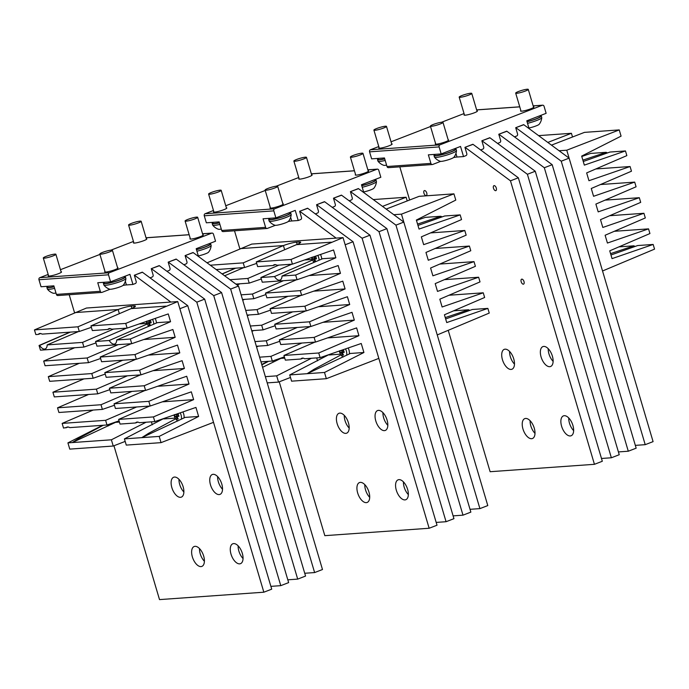 <?xml version="1.0" encoding="UTF-8"?>
<svg xmlns="http://www.w3.org/2000/svg" width="689" height="689" viewBox="0 0 689 689"><rect width="100%" height="100%" fill="white"/><g stroke="black" fill="none" stroke-linecap="round" stroke-linejoin="round"><path stroke-width="1.03" d="M464.929 94.514A6.563 0.878 163.5 0 1 471.758 93.403A6.563 0.878 163.5 0 1 466.005 96.021A6.563 0.878 163.5 0 1 459.175 97.132A6.563 0.878 163.5 0 1 464.929 94.514M379.656 127.499A6.563 0.878 163.5 0 1 386.486 126.388A6.563 0.878 163.5 0 1 380.733 129.007A6.563 0.878 163.5 0 1 373.903 130.118A6.563 0.878 163.5 0 1 379.656 127.499M385.203 160.459A11.48 1.542 163.5 0 1 377.994 161.2A11.48 1.542 163.5 0 1 377.96 161.123L377.494 159.564A11.48 1.542 163.5 0 1 378.123 158.789M384.738 158.901A11.48 1.542 163.5 0 1 377.494 159.564M386.589 165.127A7.174 0.965 163.5 0 1 383.833 165.334A12.299 12.299 0 0 1 377.994 161.2M521.444 90.5A6.563 0.878 163.5 0 1 528.265 89.398A6.563 0.878 163.5 0 1 522.512 92.016A6.563 0.878 163.5 0 1 515.691 93.118A6.563 0.878 163.5 0 1 521.444 90.5M540.348 115.735A11.48 1.542 163.5 0 1 541.296 116.053L541.752 117.604A11.48 1.542 163.5 0 1 541.761 117.69A11.48 1.542 163.5 0 1 531.684 122.194A11.48 1.542 163.5 0 1 527.533 123.331M541.296 116.053A11.48 1.542 163.5 0 1 531.228 120.635A11.48 1.542 163.5 0 1 527.076 121.781M541.761 117.69A12.299 12.299 0 0 1 539.125 124.339A7.174 0.965 163.5 0 1 532.907 126.991A7.174 0.965 163.5 0 1 528.928 128.025M436.171 123.486A6.563 0.878 163.5 0 1 442.993 122.384A6.563 0.878 163.5 0 1 437.239 125.002A6.563 0.878 163.5 0 1 430.41 126.113A6.563 0.878 163.5 0 1 436.171 123.486M455.076 148.721A11.48 1.542 163.5 0 1 456.023 149.039L456.48 150.598A11.48 1.542 163.5 0 1 456.488 150.676A11.48 1.542 163.5 0 1 446.412 155.18A11.48 1.542 163.5 0 1 434.501 157.187A11.48 1.542 163.5 0 1 434.466 157.118L434.001 155.559A11.48 1.542 163.5 0 1 434.63 154.775M456.023 149.039A11.48 1.542 163.5 0 1 445.947 153.621A11.48 1.542 163.5 0 1 434.001 155.559M456.488 150.676A12.299 12.299 0 0 1 453.853 157.325A7.174 0.965 163.5 0 1 447.626 159.986A7.174 0.965 163.5 0 1 440.34 161.329A12.299 12.299 0 0 1 434.501 157.187M384.712 158.789A10.662 1.43 163.5 0 1 379.975 159.607A10.662 1.43 163.5 0 1 378.278 159.331L378.011 158.41M455.024 148.574L455.231 149.272A10.662 1.43 163.5 0 1 448.16 152.803A10.662 1.43 163.5 0 1 436.481 155.593A10.662 1.43 163.5 0 1 434.793 155.326L434.518 154.396M540.305 115.588L540.512 116.286A10.662 1.43 163.5 0 1 527.042 121.66M299.629 158.453A6.563 0.878 163.5 0 1 306.459 157.35A6.563 0.878 163.5 0 1 300.705 159.969A6.563 0.878 163.5 0 1 293.876 161.071A6.563 0.878 163.5 0 1 299.629 158.453M134.329 222.401A6.563 0.878 163.5 0 1 141.159 221.29A6.563 0.878 163.5 0 1 135.406 223.916A6.563 0.878 163.5 0 1 128.576 225.019A6.563 0.878 163.5 0 1 134.329 222.401M214.357 191.439A6.563 0.878 163.5 0 1 221.186 190.336A6.563 0.878 163.5 0 1 215.433 192.954A6.563 0.878 163.5 0 1 208.603 194.065A6.563 0.878 163.5 0 1 214.357 191.439M219.903 224.407A11.48 1.542 163.5 0 1 212.694 225.139A11.48 1.542 163.5 0 1 212.66 225.07L212.195 223.512A11.48 1.542 163.5 0 1 212.823 222.728M219.438 222.848A11.48 1.542 163.5 0 1 212.195 223.512M221.29 229.075A7.174 0.965 163.5 0 1 218.534 229.282A12.299 12.299 0 0 1 212.694 225.139M49.057 255.386A6.563 0.878 163.5 0 1 55.887 254.284A6.563 0.878 163.5 0 1 50.133 256.902A6.563 0.878 163.5 0 1 43.304 258.005A6.563 0.878 163.5 0 1 49.057 255.386M54.603 288.355A11.48 1.542 163.5 0 1 47.395 289.087A11.48 1.542 163.5 0 1 47.36 289.018L46.895 287.459A11.48 1.542 163.5 0 1 47.524 286.676M54.138 286.796A11.48 1.542 163.5 0 1 46.895 287.459M55.99 293.023A7.174 0.965 163.5 0 1 53.234 293.23A12.299 12.299 0 0 1 47.395 289.087M356.144 154.448A6.563 0.878 163.5 0 1 362.965 153.337A6.563 0.878 163.5 0 1 357.212 155.964A6.563 0.878 163.5 0 1 350.391 157.066A6.563 0.878 163.5 0 1 356.144 154.448M375.049 179.683A11.48 1.542 163.5 0 1 375.996 179.993L376.452 181.552A11.48 1.542 163.5 0 1 376.461 181.638A11.48 1.542 163.5 0 1 366.384 186.142A11.48 1.542 163.5 0 1 362.233 187.279M375.996 179.993A11.48 1.542 163.5 0 1 365.928 184.583A11.48 1.542 163.5 0 1 361.777 185.72M376.461 181.638A12.299 12.299 0 0 1 373.826 188.286A7.174 0.965 163.5 0 1 367.607 190.939A7.174 0.965 163.5 0 1 363.62 191.973M190.844 218.396A6.563 0.878 163.5 0 1 197.665 217.285A6.563 0.878 163.5 0 1 191.912 219.903A6.563 0.878 163.5 0 1 185.091 221.014A6.563 0.878 163.5 0 1 190.844 218.396M209.749 243.622A11.48 1.542 163.5 0 1 210.696 243.94L211.153 245.499A11.48 1.542 163.5 0 1 211.161 245.577A11.48 1.542 163.5 0 1 201.085 250.081A11.48 1.542 163.5 0 1 196.933 251.227M210.696 243.94A11.48 1.542 163.5 0 1 200.628 248.522A11.48 1.542 163.5 0 1 196.477 249.668M211.161 245.577A12.299 12.299 0 0 1 208.526 252.234A7.174 0.965 163.5 0 1 202.308 254.887A7.174 0.965 163.5 0 1 198.32 255.912M270.872 187.434A6.563 0.878 163.5 0 1 277.693 186.331A6.563 0.878 163.5 0 1 271.94 188.95A6.563 0.878 163.5 0 1 265.11 190.052A6.563 0.878 163.5 0 1 270.872 187.434M289.776 212.668A11.48 1.542 163.5 0 1 290.724 212.979L291.18 214.537A11.48 1.542 163.5 0 1 291.189 214.623A11.48 1.542 163.5 0 1 281.112 219.128A11.48 1.542 163.5 0 1 269.201 221.135A11.48 1.542 163.5 0 1 269.166 221.066L268.701 219.507A11.48 1.542 163.5 0 1 269.33 218.723M290.724 212.979A11.48 1.542 163.5 0 1 280.647 217.569A11.48 1.542 163.5 0 1 268.701 219.507M291.189 214.623A12.299 12.299 0 0 1 288.553 221.272A7.174 0.965 163.5 0 1 282.326 223.925A7.174 0.965 163.5 0 1 275.04 225.277A12.299 12.299 0 0 1 269.201 221.135M105.572 251.382A6.563 0.878 163.5 0 1 112.393 250.271A6.563 0.878 163.5 0 1 106.64 252.897A6.563 0.878 163.5 0 1 99.81 254A6.563 0.878 163.5 0 1 105.572 251.382M124.476 276.616A11.48 1.542 163.5 0 1 125.424 276.926L125.88 278.485A11.48 1.542 163.5 0 1 125.889 278.571A11.48 1.542 163.5 0 1 115.812 283.067A11.48 1.542 163.5 0 1 103.901 285.082A11.48 1.542 163.5 0 1 103.867 285.005L103.402 283.446A11.48 1.542 163.5 0 1 104.03 282.671M125.424 276.926A11.48 1.542 163.5 0 1 115.347 281.517A11.48 1.542 163.5 0 1 103.402 283.446M125.889 278.571A12.299 12.299 0 0 1 123.253 285.22A7.174 0.965 163.5 0 1 117.027 287.873A7.174 0.965 163.5 0 1 109.74 289.216A12.299 12.299 0 0 1 103.901 285.082M219.412 222.736A10.662 1.43 163.5 0 1 214.675 223.546A10.662 1.43 163.5 0 1 212.979 223.279L212.712 222.358M54.112 286.684A10.662 1.43 163.5 0 1 49.375 287.494A10.662 1.43 163.5 0 1 47.679 287.227L47.412 286.297M375.005 179.528L375.212 180.225A10.662 1.43 163.5 0 1 361.742 185.608M209.706 243.475L209.912 244.173A10.662 1.43 163.5 0 1 196.443 249.556M289.724 212.522L289.931 213.211A10.662 1.43 163.5 0 1 282.86 216.742A10.662 1.43 163.5 0 1 271.182 219.541A10.662 1.43 163.5 0 1 269.494 219.274L269.218 218.344M124.425 276.461L124.631 277.159A10.662 1.43 163.5 0 1 117.561 280.69A10.662 1.43 163.5 0 1 105.882 283.489A10.662 1.43 163.5 0 1 104.194 283.213L103.918 282.292M514.476 136.87L516.698 136.009A1.636 1.387 -94.1 0 0 517.551 133.942L515.708 127.706L523.812 124.726M497.553 143.415L499.775 142.554A1.636 1.387 -94.1 0 0 500.627 140.487L498.784 134.252L506.889 131.272M480.629 149.961L482.851 149.1A1.636 1.387 -94.1 0 0 483.704 147.033L481.861 140.797L489.965 137.817M529.1 128.628L526.784 120.816L546.136 113.323L544.06 106.313A1.636 1.387 85.9 0 0 542.286 105.262L439.961 144.845A1.636 1.387 -94.1 0 0 439.108 146.912L441.184 153.931L460.536 146.438L463.533 156.575L465.928 155.645A1.636 1.387 -94.1 0 0 466.78 153.578L464.937 147.343L473.042 144.363M439.108 146.912L369.562 151.847A1.636 1.387 -94.1 0 1 370.406 149.78L378.769 146.55M391.051 141.796L430.539 126.518M441.571 122.254L464.041 113.556M448.169 139.85A6.968 0.93 163.5 0 1 448.651 140.031A6.968 0.93 163.5 0 1 444.026 142.339A6.968 0.93 163.5 0 1 436.387 144.173A6.968 0.93 163.5 0 1 435.284 143.992A6.968 0.93 163.5 0 1 435.586 143.57M391.653 143.855A6.968 0.93 163.5 0 1 392.144 144.044A6.968 0.93 163.5 0 1 387.511 146.352A6.968 0.93 163.5 0 1 379.88 148.178A6.968 0.93 163.5 0 1 378.769 147.997A6.968 0.93 163.5 0 1 379.079 147.584M533.441 106.855A6.968 0.93 163.5 0 1 533.923 107.045A6.968 0.93 163.5 0 1 529.298 109.353A6.968 0.93 163.5 0 1 521.668 111.179A6.968 0.93 163.5 0 1 520.557 111.007A6.968 0.93 163.5 0 1 520.858 110.585M476.934 110.869A6.968 0.93 163.5 0 1 477.417 111.05A6.968 0.93 163.5 0 1 472.783 113.358A6.968 0.93 163.5 0 1 465.153 115.192A6.968 0.93 163.5 0 1 464.05 115.011A6.968 0.93 163.5 0 1 464.352 114.589M369.562 151.847L371.638 158.858L384.462 157.953L386.994 166.523A1.636 1.387 -94.1 0 0 388.768 167.573M440.633 161.381L432.675 164.456A1.636 1.387 -94.1 0 1 430.901 163.405L428.36 154.836L441.184 153.931M463.533 156.575L457.014 157.032A11.894 1.593 163.5 0 0 453.629 157.531M645.214 444.672L561.242 161.192L515.803 127.663L523.674 124.623L569.114 158.143L653.086 441.632L645.214 444.672L635.327 445.378M624.096 407.44A10.662 5.486 -111.1 0 0 623.683 405.787A10.662 5.486 -111.1 0 0 623.114 404.142M603.573 338.17A10.662 5.486 -111.1 0 0 603.159 336.516A10.662 5.486 -111.1 0 0 602.599 334.871M569.114 158.143L561.242 161.192M619.239 129.911L566.763 150.211L602.539 270.984L654.55 249.125L653.163 244.449L612.039 258.625L609.731 250.83L649.934 233.545L648.547 228.869L607.422 243.045L605.114 235.25L645.317 217.957L643.931 213.28L602.806 227.456L600.498 219.662L640.701 202.377L639.314 197.7L598.19 211.876L595.882 204.082L636.085 186.788L634.698 182.111L593.573 196.287L591.265 188.493L631.469 171.208L630.082 166.531L588.957 180.707L586.649 172.913L626.852 155.619L625.466 150.943L584.341 165.119L581.662 156.102L621.082 136.138L619.239 129.911L584.461 132.374L551.476 145.138M583.264 161.493L609.972 152.045L625.466 150.943M610.962 254.999L637.669 245.551L653.163 244.449M607.569 152.906A8.199 4.22 68.9 0 1 606.182 152.312L582.86 160.141M635.267 246.404A8.199 4.22 68.9 0 1 633.88 245.818L610.557 253.647M566.763 150.211L559.089 150.753M538.591 135.63L571.422 133.296L572.516 136.999M618.92 246.877L633.88 245.818M614.304 231.297L648.547 228.869M581.783 156.481L590.697 153.414L606.182 152.312M595.839 168.96L630.082 166.531M600.455 184.54L634.698 182.111M605.071 200.129L639.314 197.7M609.687 215.709L643.931 213.28M571.422 133.296L547.815 142.434M628.29 451.217L544.319 167.737L498.879 134.217L506.751 131.168L552.19 164.697L636.162 448.177L628.29 451.217L618.403 451.924M607.173 413.986A10.662 5.486 -111.1 0 0 606.759 412.332A10.662 5.486 -111.1 0 0 606.191 410.687M586.649 344.715A10.662 5.486 -111.1 0 0 586.236 343.062A10.662 5.486 -111.1 0 0 585.676 341.417M552.19 164.697L544.319 167.737M611.367 457.772L527.395 174.283L481.955 140.763L489.827 137.714L535.267 171.242L619.239 454.723L611.367 457.772L601.48 458.469M590.249 420.531A10.662 5.486 -111.1 0 0 589.836 418.878A10.662 5.486 -111.1 0 0 589.267 417.241M569.725 351.261A10.662 5.486 -111.1 0 0 569.312 349.607A10.662 5.486 -111.1 0 0 568.752 347.971M535.267 171.242L527.395 174.283M399.809 166.841L409.636 200.008M448.324 330.642L490.12 471.715L594.443 464.317L510.471 180.828L518.343 177.788L602.315 461.268L594.443 464.317M509.576 351.424A10.662 5.486 -111.1 0 0 510.316 356.652A10.662 5.486 -111.1 0 0 514.485 364.119M513.744 358.9A10.662 5.486 -111.1 0 0 504.253 349.357A10.662 5.486 -111.1 0 0 502.445 359.701A10.662 5.486 -111.1 0 0 511.944 369.244A10.662 5.486 -111.1 0 0 513.744 358.9M568.735 417.956A10.662 5.486 -111.1 0 0 569.476 423.184A10.662 5.486 -111.1 0 0 573.653 430.651M561.604 426.233A10.662 5.486 -111.1 0 0 571.103 435.767A10.662 5.486 -111.1 0 0 572.912 425.423A10.662 5.486 -111.1 0 0 563.413 415.889A10.662 5.486 -111.1 0 0 561.604 426.233M548.22 348.686A10.662 5.486 -111.1 0 0 548.961 353.913A10.662 5.486 -111.1 0 0 553.129 361.38M541.089 356.954A10.662 5.486 -111.1 0 0 550.589 366.496A10.662 5.486 -111.1 0 0 552.389 356.153A10.662 5.486 -111.1 0 0 542.889 346.61A10.662 5.486 -111.1 0 0 541.089 356.954M530.091 420.695A10.662 5.486 -111.1 0 0 530.831 425.923A10.662 5.486 -111.1 0 0 535.009 433.39M534.268 428.17A10.662 5.486 -111.1 0 0 524.768 418.628A10.662 5.486 -111.1 0 0 522.96 428.971A10.662 5.486 -111.1 0 0 532.459 438.514A10.662 5.486 -111.1 0 0 534.268 428.17M493.479 188.252A2.661 1.369 -111.1 0 0 495.847 190.629A2.661 1.369 -111.1 0 0 496.295 188.054A2.661 1.369 -111.1 0 0 493.927 185.668A2.661 1.369 -111.1 0 0 493.479 188.252M521.177 281.758A2.661 1.369 -111.1 0 0 523.545 284.135A2.661 1.369 -111.1 0 0 523.993 281.56A2.661 1.369 -111.1 0 0 521.625 279.174A2.661 1.369 -111.1 0 0 521.177 281.758M423.864 192.937A2.661 1.369 -111.1 0 0 426.293 195.564A2.661 1.369 -111.1 0 0 426.81 193.23A2.661 1.369 -111.1 0 0 424.372 190.603A2.661 1.369 -111.1 0 0 423.864 192.937M518.343 177.788L472.904 144.259L465.032 147.308L510.471 180.828M183.877 264.757L186.099 263.896A1.636 1.387 -94.1 0 0 186.952 261.829L185.108 255.593L193.213 252.613M166.953 271.302L169.175 270.441A1.636 1.387 -94.1 0 0 170.028 268.374L168.185 262.139L176.289 259.167M150.03 277.848L152.252 276.987A1.636 1.387 -94.1 0 0 153.104 274.92L151.261 268.693L159.366 265.713M198.501 256.515L196.184 248.703L215.536 241.219L213.461 234.208A1.636 1.387 85.9 0 0 211.687 233.158L109.362 272.741A1.636 1.387 -94.1 0 0 108.509 274.808L110.585 281.818L129.937 274.334L132.934 284.462L135.328 283.532A1.636 1.387 -94.1 0 0 136.181 281.474L134.338 275.238L142.442 272.258M108.509 274.808L38.963 279.734A1.636 1.387 -94.1 0 1 39.807 277.676L48.17 274.437M60.451 269.692L99.939 254.413M110.972 250.141L133.442 241.451M117.569 267.737A6.968 0.93 163.5 0 1 118.052 267.926A6.968 0.93 163.5 0 1 113.427 270.234A6.968 0.93 163.5 0 1 105.787 272.06A6.968 0.93 163.5 0 1 104.685 271.879A6.968 0.93 163.5 0 1 104.986 271.466M61.054 271.742A6.968 0.93 163.5 0 1 61.536 271.931A6.968 0.93 163.5 0 1 56.911 274.239A6.968 0.93 163.5 0 1 49.281 276.065A6.968 0.93 163.5 0 1 48.17 275.893A6.968 0.93 163.5 0 1 48.48 275.471M202.842 234.751A6.968 0.93 163.5 0 1 203.324 234.932A6.968 0.93 163.5 0 1 198.699 237.24A6.968 0.93 163.5 0 1 191.068 239.074A6.968 0.93 163.5 0 1 189.957 238.894A6.968 0.93 163.5 0 1 190.259 238.48M146.335 238.756A6.968 0.93 163.5 0 1 146.817 238.945A6.968 0.93 163.5 0 1 142.184 241.253A6.968 0.93 163.5 0 1 134.553 243.079A6.968 0.93 163.5 0 1 133.451 242.898A6.968 0.93 163.5 0 1 133.752 242.485M38.963 279.734L41.039 286.753L53.863 285.84L56.395 294.41A1.636 1.387 -94.1 0 0 58.169 295.46M110.033 289.268L102.075 292.351A1.636 1.387 -94.1 0 1 100.301 291.301L97.76 282.731L110.585 281.818M132.934 284.462L126.414 284.927A11.894 1.593 163.5 0 0 123.03 285.427M314.615 572.568L230.643 289.079L185.203 255.559L193.075 252.51L238.515 286.038L322.486 569.519L314.615 572.568L304.727 573.265M293.497 535.327A10.662 5.486 -111.1 0 0 293.083 533.674A10.662 5.486 -111.1 0 0 292.515 532.037M272.973 466.057A10.662 5.486 -111.1 0 0 272.56 464.403A10.662 5.486 -111.1 0 0 272 462.767M238.515 286.038L230.643 289.079M297.691 579.113L213.719 295.624L168.28 262.104L176.151 259.055L221.591 292.584L305.563 576.064L297.691 579.113L287.804 579.811M276.573 541.881A10.662 5.486 -111.1 0 0 276.16 540.228A10.662 5.486 -111.1 0 0 275.591 538.583M256.05 472.602A10.662 5.486 -111.1 0 0 255.636 470.949A10.662 5.486 -111.1 0 0 255.076 469.312M221.591 292.584L213.719 295.624M280.767 585.659L196.796 302.178L151.356 268.65L159.228 265.609L204.667 299.129L288.639 582.61L280.767 585.659L270.88 586.356M259.65 548.427A10.662 5.486 -111.1 0 0 259.236 546.773A10.662 5.486 -111.1 0 0 258.668 545.128M239.126 479.156A10.662 5.486 -111.1 0 0 238.713 477.503A10.662 5.486 -111.1 0 0 238.153 475.858M204.667 299.129L196.796 302.178M69.21 294.737L74.524 312.66M113.943 445.757L159.512 599.602L263.844 592.204L179.872 308.724L187.744 305.675L271.716 589.164L263.844 592.204M178.976 479.32A10.662 5.486 -111.1 0 0 179.717 484.539A10.662 5.486 -111.1 0 0 183.885 492.015M183.145 486.787A10.662 5.486 -111.1 0 0 173.654 477.244A10.662 5.486 -111.1 0 0 171.845 487.588A10.662 5.486 -111.1 0 0 181.345 497.131A10.662 5.486 -111.1 0 0 183.145 486.787M238.136 545.852A10.662 5.486 -111.1 0 0 238.876 551.071A10.662 5.486 -111.1 0 0 243.053 558.546M231.004 554.12A10.662 5.486 -111.1 0 0 240.504 563.662A10.662 5.486 -111.1 0 0 242.313 553.319A10.662 5.486 -111.1 0 0 232.813 543.776A10.662 5.486 -111.1 0 0 231.004 554.12M217.621 476.581A10.662 5.486 -111.1 0 0 218.361 481.8A10.662 5.486 -111.1 0 0 222.53 489.268M210.489 484.849A10.662 5.486 -111.1 0 0 219.989 494.392A10.662 5.486 -111.1 0 0 221.789 484.048A10.662 5.486 -111.1 0 0 212.29 474.506A10.662 5.486 -111.1 0 0 210.489 484.849M199.491 548.59A10.662 5.486 -111.1 0 0 200.232 553.818A10.662 5.486 -111.1 0 0 204.409 561.285M203.668 556.057A10.662 5.486 -111.1 0 0 194.169 546.515A10.662 5.486 -111.1 0 0 192.36 556.858A10.662 5.486 -111.1 0 0 201.86 566.401A10.662 5.486 -111.1 0 0 203.668 556.057M187.744 305.675L142.304 272.155L134.433 275.195L170.829 302.049M65.98 427.903A8.199 4.22 68.9 0 1 66.997 427.128A8.199 4.22 68.9 0 1 69.77 427.628L107.002 424.992L105.615 420.316L62.148 423.399L63.534 428.076L68.392 427.042M119.447 422.064L115.545 422.34L72.267 442.571L79.08 438.213L103.272 425.259M198.621 416.449L159.202 436.404L161.045 442.639L213.521 422.34L177.745 301.567L125.734 323.425L127.12 328.093L168.254 313.926L170.562 321.711L130.35 339.005L131.737 343.682L172.87 329.506L175.178 337.3L134.966 354.585L136.353 359.262L177.486 345.094L179.795 352.88L139.583 370.174L140.969 374.85L182.103 360.674L184.411 368.469L144.199 385.754L145.586 390.43L186.71 376.254L189.019 384.049L148.815 401.342L150.202 406.019L191.327 391.843L193.635 399.637L153.432 416.923L154.818 421.599L195.943 407.423L198.621 416.449L185.1 417.405L141.813 437.636L148.591 433.303L175.704 418.817M159.202 436.404L124.425 438.876L126.276 445.103L161.045 442.639M153.432 416.923L118.654 419.394L120.041 424.071L135.535 422.968A8.199 4.22 -111.1 0 1 136.551 422.202A8.199 4.22 -111.1 0 1 137.197 422.056A8.199 4.22 -111.1 0 1 139.324 422.702L154.818 421.599M131.737 343.682L96.96 346.145L95.573 341.468L109.198 340.504A8.199 4.22 -111.1 0 0 114.116 344.138A8.199 4.22 -111.1 0 0 114.77 343.992A8.199 4.22 -111.1 0 0 116.725 339.97L130.35 339.005M116.725 339.97L157.316 322.65L170.562 321.711M125.734 323.425L90.957 325.888L92.343 330.565L107.837 329.463A8.199 4.22 -111.1 0 1 108.853 328.696A8.199 4.22 -111.1 0 1 109.499 328.55A8.199 4.22 -111.1 0 1 111.627 329.196L127.12 328.093M47.179 344.905L82.534 342.399L83.92 347.075L40.453 350.158L39.066 345.482L39.652 345.439A8.199 4.22 -111.1 0 0 44.57 349.065A8.199 4.22 -111.1 0 0 45.216 348.927A8.199 4.22 -111.1 0 0 47.179 344.905L78.503 331.547M39.652 345.439L70.347 332.124M109.198 340.504L147.231 324.019M38.291 334.398L35.837 334.57L34.45 329.893L77.917 326.81L79.304 331.487L42.081 334.131A8.199 4.22 -111.1 0 0 39.953 333.485A8.199 4.22 -111.1 0 0 39.299 333.622A8.199 4.22 -111.1 0 0 38.291 334.398L40.694 333.536M135.535 422.968L137.938 422.107M107.837 329.463L110.249 328.601M34.45 329.893L86.461 308.035L177.745 301.567M163.732 418.533L124.425 438.876M175.247 418.102L163.844 418.912M91.37 327.327L79.304 331.487M139.178 323.942L146.938 323.391M113.229 446.033L111.385 439.797L67.918 442.881L69.761 449.116L113.229 446.033L125.183 441.408M39.066 345.482L70.08 332.141M82.534 342.399L113.547 329.058M95.573 341.468L126.587 328.136M107.002 424.992L119.085 420.833M146.102 422.219L111.385 439.797M114.452 405.253L102.385 409.404L100.999 404.736L132.012 391.395M62.148 423.399L93.161 410.058M105.615 420.316L136.629 406.975M162.26 401.859L193.635 399.637M118.654 419.394L149.668 406.054M100.999 404.736L57.531 407.819L58.918 412.487L102.385 409.404M148.815 401.342L114.038 403.806L115.425 408.482L150.202 406.019M109.835 389.664L97.769 393.824L96.382 389.147L127.396 375.815M57.531 407.819L88.545 394.478M157.643 386.279L189.019 384.049M114.038 403.806L145.052 390.474M96.382 389.147L52.915 392.23L54.302 396.907L97.769 393.824M144.199 385.754L109.422 388.226L110.808 392.902L145.586 390.43M105.219 374.084L93.153 378.244L91.766 373.567L122.78 360.226M52.915 392.23L83.929 378.89M153.027 370.691L184.411 368.469M109.422 388.226L140.435 374.885M91.766 373.567L48.299 376.65L49.686 381.318L93.153 378.244M139.583 370.174L104.806 372.637L106.192 377.314L140.969 374.85M100.603 358.495L88.536 362.655L87.15 357.979L118.163 344.646M48.299 376.65L79.313 363.31M148.411 355.111L179.795 352.88M104.806 372.637L135.819 359.305M87.15 357.979L43.683 361.062L45.069 365.738L88.536 362.655M134.966 354.585L100.189 357.057L101.576 361.734L136.353 359.262M95.986 342.915L83.92 347.075M43.683 361.062L74.696 347.73M143.794 339.522L175.178 337.3M100.189 357.057L131.203 343.716M74.653 312.608L118.129 309.525L77.917 326.81M90.957 325.888L131.168 308.594L165.946 306.131M102.635 425.302L67.918 442.881M131.168 308.594A9.844 1.318 -16.5 0 0 135.388 306.174A9.844 1.318 -16.5 0 0 133.821 305.925L131.211 306.105A9.844 1.318 -16.5 0 0 118.129 309.525L119.361 313.676M114.538 422.391A6.563 3.376 68.9 0 1 114.477 422.865M111.919 423.296A6.563 3.376 68.9 0 1 111.79 424.183M108.328 425.888A6.563 3.376 68.9 0 1 107.131 424.949M176.685 414.649L177.013 415.751L178.572 415.941M175.359 414.52L174.343 414.7L174.894 416.569L175.962 416.621L177.159 419.11L178.046 418.766M175.962 416.621L178.485 415.648M174.894 416.569L177.013 415.751M175.402 414.752L176.384 414.373M177.159 419.11L178.201 419.041L177.004 416.552L178.899 416.285L178.339 414.416L176.453 414.675L176.341 414.184M177.004 416.552L178.752 415.872M182.895 411.927A6.563 3.376 68.9 0 1 184.109 416.888A6.563 3.376 68.9 0 1 184.023 417.93M180.225 412.84A6.563 3.376 68.9 0 1 181.491 417.904A6.563 3.376 68.9 0 1 181.345 419.257M177.874 420.953A6.563 3.376 68.9 0 1 173.972 415.002M148.988 321.152L149.315 322.245L150.874 322.435M147.661 321.022L146.645 321.195L147.196 323.063L148.264 323.115L149.461 325.604L150.348 325.268M148.264 323.115L150.788 322.142M147.196 323.063L149.315 322.245M147.713 321.246L148.686 320.867M149.461 325.604L150.503 325.535L149.306 323.046L151.201 322.779L150.641 320.91L148.755 321.177L148.652 320.678M149.306 323.046L151.055 322.366M155.197 318.421A6.563 3.376 68.9 0 1 156.412 323.038M152.527 319.343A6.563 3.376 68.9 0 1 153.793 324.157M148.781 326.302A6.563 3.376 68.9 0 1 146.275 321.496M349.177 200.809L351.399 199.948A1.636 1.387 -94.1 0 0 352.251 197.881L350.408 191.654L358.513 188.674M332.253 207.355L334.475 206.493A1.636 1.387 -94.1 0 0 335.328 204.435L333.485 198.199L341.589 195.22M315.329 213.909L317.551 213.047A1.636 1.387 -94.1 0 0 318.404 210.98L316.561 204.745L324.665 201.765M363.801 192.575L361.484 184.755L380.836 177.271L378.761 170.261A1.636 1.387 85.9 0 0 376.986 169.21L274.661 208.793A1.636 1.387 -94.1 0 0 273.809 210.86L275.884 217.87L295.236 210.386L298.234 220.514L300.628 219.593A1.636 1.387 -94.1 0 0 301.481 217.526L299.637 211.29L307.742 208.311M273.809 210.86L204.263 215.795A1.636 1.387 -94.1 0 1 205.107 213.728L213.469 210.489M225.751 205.744L265.239 190.465M276.272 186.194L298.742 177.504M282.869 203.789A6.968 0.93 163.5 0 1 283.351 203.978A6.968 0.93 163.5 0 1 278.726 206.287A6.968 0.93 163.5 0 1 271.087 208.112A6.968 0.93 163.5 0 1 269.985 207.94A6.968 0.93 163.5 0 1 270.286 207.518M226.354 207.802A6.968 0.93 163.5 0 1 226.845 207.983A6.968 0.93 163.5 0 1 222.211 210.291A6.968 0.93 163.5 0 1 214.58 212.126A6.968 0.93 163.5 0 1 213.469 211.945A6.968 0.93 163.5 0 1 213.779 211.523M368.141 170.803A6.968 0.93 163.5 0 1 368.624 170.993A6.968 0.93 163.5 0 1 363.999 173.301A6.968 0.93 163.5 0 1 356.368 175.127A6.968 0.93 163.5 0 1 355.257 174.946A6.968 0.93 163.5 0 1 355.558 174.532M311.635 174.808A6.968 0.93 163.5 0 1 312.117 174.997A6.968 0.93 163.5 0 1 307.483 177.306A6.968 0.93 163.5 0 1 299.853 179.131A6.968 0.93 163.5 0 1 298.75 178.959A6.968 0.93 163.5 0 1 299.052 178.537M204.263 215.795L206.338 222.805L219.162 221.892L221.694 230.471A1.636 1.387 -94.1 0 0 223.469 231.521M275.333 225.329L267.375 228.403A1.636 1.387 -94.1 0 1 265.601 227.353L263.06 218.783L275.884 217.87M298.234 220.514L291.714 220.98A11.894 1.593 163.5 0 0 288.329 221.479M479.914 508.62L395.942 225.139L350.503 191.611L358.375 188.571L403.814 222.091L487.786 505.571L479.914 508.62L470.027 509.317M458.796 471.388A10.662 5.486 -111.1 0 0 458.383 469.734A10.662 5.486 -111.1 0 0 457.815 468.089M438.273 402.118A10.662 5.486 -111.1 0 0 437.859 400.464A10.662 5.486 -111.1 0 0 437.3 398.819M403.814 222.091L395.942 225.139M462.991 515.165L379.019 231.685L333.579 198.156L341.451 195.116L386.891 228.636L470.863 512.125L462.991 515.165L453.104 515.872M441.873 477.933A10.662 5.486 -111.1 0 0 441.46 476.28A10.662 5.486 -111.1 0 0 440.891 474.635M421.349 408.663A10.662 5.486 -111.1 0 0 420.936 407.01A10.662 5.486 -111.1 0 0 420.376 405.365M386.891 228.636L379.019 231.685M446.067 521.711L362.095 238.23L316.656 204.702L324.528 201.662L369.967 235.182L453.939 518.671L446.067 521.711L436.18 522.417M424.949 484.479A10.662 5.486 -111.1 0 0 424.536 482.825A10.662 5.486 -111.1 0 0 423.968 481.18M404.426 415.209A10.662 5.486 -111.1 0 0 404.012 413.555A10.662 5.486 -111.1 0 0 403.453 411.91M369.967 235.182L362.095 238.23M234.51 230.789L239.824 248.72M279.243 381.809L324.82 535.663L429.144 528.256L345.172 244.776L353.044 241.736L437.015 525.216L429.144 528.256M344.276 415.372A10.662 5.486 -111.1 0 0 345.017 420.6A10.662 5.486 -111.1 0 0 349.185 428.067M348.445 422.839A10.662 5.486 -111.1 0 0 338.954 413.297A10.662 5.486 -111.1 0 0 337.145 423.64A10.662 5.486 -111.1 0 0 346.645 433.183A10.662 5.486 -111.1 0 0 348.445 422.839M403.435 481.904A10.662 5.486 -111.1 0 0 404.176 487.132A10.662 5.486 -111.1 0 0 408.353 494.599M396.304 490.172A10.662 5.486 -111.1 0 0 405.804 499.714A10.662 5.486 -111.1 0 0 407.612 489.371A10.662 5.486 -111.1 0 0 398.113 479.828A10.662 5.486 -111.1 0 0 396.304 490.172M382.92 412.633A10.662 5.486 -111.1 0 0 383.661 417.861A10.662 5.486 -111.1 0 0 387.829 425.328M375.789 420.901A10.662 5.486 -111.1 0 0 385.289 430.444A10.662 5.486 -111.1 0 0 387.089 420.101A10.662 5.486 -111.1 0 0 377.589 410.558A10.662 5.486 -111.1 0 0 375.789 420.901M364.791 484.643A10.662 5.486 -111.1 0 0 365.532 489.87A10.662 5.486 -111.1 0 0 369.709 497.337M368.968 492.11A10.662 5.486 -111.1 0 0 359.469 482.567A10.662 5.486 -111.1 0 0 357.66 492.911A10.662 5.486 -111.1 0 0 367.159 502.453A10.662 5.486 -111.1 0 0 368.968 492.11M353.044 241.736L307.604 208.207L299.732 211.256L336.129 238.11M284.746 358.116L280.845 358.392L262.587 367.315M261.854 364.843L268.572 361.312M363.921 352.501L324.502 372.456L326.345 378.692L378.821 358.392L343.044 237.619L291.034 259.477L292.42 264.154L333.554 249.978L335.862 257.772L295.65 275.057L297.037 279.734L338.17 265.558L340.478 273.352L300.266 290.646L301.653 295.323L342.786 281.146L345.094 288.941L304.882 306.226L306.269 310.903L347.402 296.726L349.711 304.521L309.499 321.815L310.885 326.491L352.019 312.315L354.327 320.109L314.115 337.395L315.502 342.071L356.635 327.895L358.935 335.689L318.731 352.983L320.118 357.651L361.243 343.484L363.921 352.501L350.4 353.457L307.113 373.696L313.891 369.356L341.003 354.878M324.502 372.456L289.724 374.928L291.576 381.163L326.345 378.692M318.731 352.983L283.954 355.446L285.341 360.123L300.835 359.021A8.199 4.22 -111.1 0 1 301.851 358.254A8.199 4.22 -111.1 0 1 302.497 358.108A8.199 4.22 -111.1 0 1 304.624 358.754L320.118 357.651M297.037 279.734L262.259 282.197L260.873 277.529L274.498 276.556A8.199 4.22 -111.1 0 0 279.415 280.19A8.199 4.22 -111.1 0 0 280.07 280.044A8.199 4.22 -111.1 0 0 282.025 276.022L295.65 275.057M282.025 276.022L322.616 258.711L335.862 257.772M291.034 259.477L256.256 261.941L257.643 266.617L273.137 265.515A8.199 4.22 -111.1 0 1 274.153 264.748A8.199 4.22 -111.1 0 1 274.799 264.602A8.199 4.22 -111.1 0 1 276.926 265.248L292.42 264.154M224.623 275.789L243.803 267.599M222.202 274.007L235.647 268.176M274.498 276.556L312.53 260.072M300.835 359.021L303.238 358.168M273.137 265.515L275.548 264.662M207.036 262.819L251.761 244.087L343.044 237.619M329.032 354.585L289.724 374.928M340.547 354.155L329.144 354.964M256.67 263.387L244.604 267.539L243.217 262.871L283.429 245.577L239.961 248.66M304.478 259.994L312.238 259.443M267.203 382.886L278.537 382.085L276.685 375.849L265.351 376.659M216.174 269.554L244.604 267.539M210.274 265.205L243.217 262.871M222.082 273.912L235.38 268.193M229.954 279.717L247.833 278.451L278.847 265.11M260.873 277.529L291.886 264.188M235.853 284.075L249.22 283.127L247.833 278.451M259.581 357.178L270.915 356.368L301.928 343.036M260.967 361.854L272.301 361.045L270.915 356.368M272.301 361.045L284.385 356.885M311.402 358.271L276.685 375.849M279.751 341.305L267.685 345.465L266.298 340.788L297.312 327.447M256.549 346.937L258.461 346.119M327.559 337.911L358.935 335.689M283.954 355.446L314.968 342.106M256.351 346.266L267.685 345.465M314.115 337.395L279.338 339.866L280.724 344.534L315.502 342.071M254.964 341.589L266.298 340.788M275.135 325.725L263.069 329.876L261.682 325.199L292.696 311.867M251.933 331.357L253.845 330.531M322.943 322.331L354.327 320.109M279.338 339.866L310.351 326.526M251.735 330.686L263.069 329.876M309.499 321.815L274.722 324.278L276.108 328.954L310.885 326.491M250.348 326.009L261.682 325.199M270.519 310.136L258.453 314.296L257.066 309.619L288.08 296.279M247.317 315.769L249.229 314.951M318.327 306.743L349.711 304.521M274.722 324.278L305.735 310.937M247.118 315.097L258.453 314.296M304.882 306.226L270.105 308.698L271.492 313.366L306.269 310.903M245.732 310.42L257.066 309.619M265.902 294.556L253.836 298.707L252.45 294.031L283.463 280.699M242.7 300.189L244.612 299.362M313.71 291.163L345.094 288.941M270.105 308.698L301.119 295.357M242.502 299.517L253.836 298.707M300.266 290.646L265.489 293.109L266.876 297.786L301.653 295.323M241.116 294.84L252.45 294.031M261.286 278.967L249.22 283.127M237.128 285.013L239.996 283.782M309.094 275.574L340.478 273.352M265.489 293.109L296.503 279.768M256.256 261.941L296.468 244.655L331.245 242.183M267.935 361.355L261.751 364.49M278.537 382.085L290.482 377.46M296.468 244.655A9.844 1.318 -16.5 0 0 300.688 242.227A9.844 1.318 -16.5 0 0 299.121 241.977L296.511 242.158A9.844 1.318 -16.5 0 0 283.429 245.577L284.66 249.728M279.837 358.452A6.563 3.376 68.9 0 1 279.777 358.917M277.219 359.348A6.563 3.376 68.9 0 1 277.09 360.244M273.628 361.94A6.563 3.376 68.9 0 1 272.431 361.002M341.985 350.71L342.312 351.803L343.871 351.993M340.659 350.58L339.643 350.753L340.194 352.622L341.262 352.673L342.459 355.162L343.346 354.826M341.262 352.673L343.785 351.7M340.194 352.622L342.312 351.803M340.702 350.804L341.684 350.425M342.459 355.162L343.501 355.093L342.304 352.604L344.199 352.337L343.639 350.468L341.753 350.735L341.649 350.236M342.304 352.604L344.052 351.924M348.195 347.979A6.563 3.376 68.9 0 1 349.409 352.94A6.563 3.376 68.9 0 1 349.323 353.991M345.525 348.901A6.563 3.376 68.9 0 1 346.791 353.957A6.563 3.376 68.9 0 1 346.645 355.309M343.174 357.005A6.563 3.376 68.9 0 1 339.272 351.054M314.287 257.204L314.615 258.297L316.173 258.487M312.961 257.075L311.945 257.247L312.496 259.116L313.564 259.176L314.761 261.665L315.648 261.32M313.564 259.176L316.087 258.194M312.496 259.116L314.615 258.297M313.013 257.298L313.986 256.928M314.761 261.665L315.803 261.587L314.606 259.098L316.501 258.831L315.941 256.963L314.055 257.23L313.951 256.73M314.606 259.098L316.354 258.427M320.497 254.474A6.563 3.376 68.9 0 1 321.711 259.098M317.827 255.395A6.563 3.376 68.9 0 1 319.093 260.218M314.081 262.354A6.563 3.376 68.9 0 1 311.574 257.548M453.939 193.85L401.463 214.15L437.239 334.932L489.25 313.073L487.864 308.396L446.73 322.573L444.431 314.778L484.634 297.484L483.247 292.808L442.123 306.984L439.815 299.19L480.018 281.904L478.631 277.228L437.506 291.404L435.198 283.61L475.401 266.316L474.015 261.639L432.89 275.815L430.582 268.03L470.785 250.736L469.398 246.059L428.274 260.235L425.966 252.441L466.169 235.147L464.782 230.479L423.657 244.647L421.349 236.861L461.552 219.567L460.166 214.89L419.041 229.067L416.363 220.049L455.782 200.086L453.939 193.85L419.162 196.322L386.176 209.077M417.965 225.441L444.672 215.993L460.166 214.89M445.662 318.947L472.37 309.49L487.864 308.396M442.269 216.846A8.199 4.22 68.9 0 1 440.882 216.26L417.56 224.089M469.967 310.351A8.199 4.22 68.9 0 1 468.58 309.766L445.258 317.595M401.463 214.15L393.789 214.701M373.292 199.569L406.122 197.243L407.216 200.938M453.62 310.825L468.58 309.766M449.004 295.236L483.247 292.808M416.483 220.428L425.397 217.354L440.882 216.26M430.539 232.908L464.782 230.479M435.155 248.488L469.398 246.059M439.771 264.068L474.015 261.639M444.388 279.656L478.631 277.228M406.122 197.243L382.516 206.373M476.65 109.921L519.756 106.864M533.157 105.908L542.286 105.262M439.961 144.845L370.406 149.78M430.901 163.405L386.994 166.523M455.946 153.414L457.014 157.032M146.051 237.808L189.156 234.751M202.557 233.804L211.687 233.158M109.362 272.741L39.807 277.676M100.301 291.301L56.395 294.41M125.346 281.31L126.414 284.927M123.977 329.256L123.701 328.343M152.269 424.777L151.399 421.84M147.05 407.182L146.783 406.26M142.434 391.593L142.167 390.672M137.817 376.013L137.55 375.092M133.21 360.425L132.934 359.503M128.593 344.844L128.318 343.923M131.866 308.319L131.211 306.105M134.209 307.234L133.821 305.925M311.35 173.861L354.456 170.803M367.857 169.856L376.986 169.21M274.661 208.793L205.107 213.728M265.601 227.353L221.694 230.471M290.646 217.362L291.714 220.98M289.277 265.317L289.001 264.395M317.569 360.829L316.699 357.901M312.35 343.234L312.083 342.312M307.733 327.654L307.466 326.732M303.126 312.065L302.85 311.144M298.509 296.485L298.234 295.564M293.893 280.897L293.617 279.975M297.166 244.371L296.511 242.158M299.508 243.286L299.121 241.977M471.758 93.403L477.107 111.472M459.175 97.132L464.532 115.201M386.486 126.388L391.834 144.457M373.903 130.118L379.26 148.187M528.265 89.398L533.622 107.467M515.691 93.118L521.039 111.187M442.993 122.384L448.35 140.453M430.41 126.113L435.767 144.182M306.459 157.35L311.807 175.419M293.876 161.071L299.233 179.14M141.159 221.29L146.507 239.359M128.576 225.019L133.933 243.088M221.186 190.336L226.535 208.405M208.603 194.065L213.96 212.134M55.887 254.284L61.235 272.353M43.304 258.005L48.661 276.074M362.965 153.337L368.322 171.406M350.391 157.066L355.739 175.135M197.665 217.285L203.022 235.354M185.091 221.014L190.44 239.083M277.693 186.331L283.05 204.4M265.11 190.052L270.467 208.121M112.393 250.271L117.75 268.34M99.81 254L105.167 272.069M476.633 109.87L519.739 106.812M533.148 105.856L542.631 105.184M432.33 164.533L388.424 167.651M146.034 237.757L189.139 234.699M202.549 233.752L212.031 233.08M101.731 292.429L57.824 295.538M311.333 173.809L354.439 170.751M367.848 169.804L377.331 169.132M267.031 228.481L223.124 231.599"/></g></svg>
